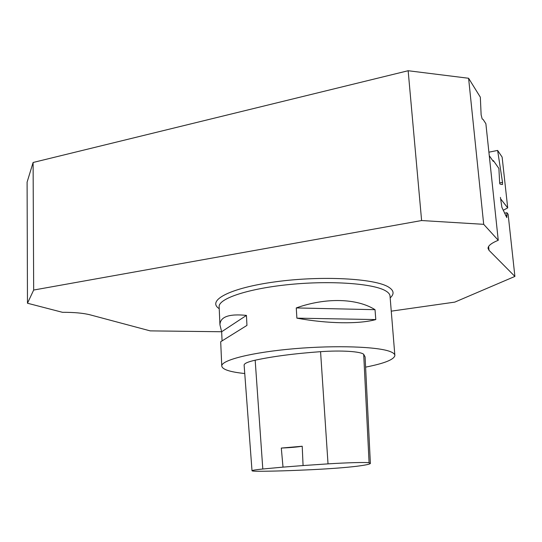 <?xml version="1.0" encoding="UTF-8"?>
<svg xmlns="http://www.w3.org/2000/svg" width="542" height="542" viewBox="0 0 542 542"><rect width="100%" height="100%" fill="white"/><g stroke="black" fill="none" stroke-linecap="round" stroke-linejoin="round"><path stroke-width="0.81" d="M503.227 210.296L507.705 207.864L500.659 198.873L500.429 197.39L501.892 207.342L506.811 217.599L506.919 212.735L504.521 213.155M391.256 311.155L454.785 302.118L514.9 276.427L489.006 250.316L488.044 248.385C487.976 245.817 491.377 243.121 498.254 240.282L483.694 224.327L421.608 220.54L33.672 290.045L27.473 303.229L62.486 312.314C74.071 312.267 83.285 313.107 90.128 314.841L150.209 330.877L221.651 331.745L219.937 324.814C220.201 316.772 229.036 313.635 246.447 315.397L246.949 325.403L220.689 341.751M506.919 212.735L508.125 214.273L514.9 276.427M27.473 303.229L27.1 182.139L33.103 162.485L408.153 70.731L421.608 220.54M33.103 162.485L33.672 290.045M492.8 160.717L493.376 160.601L498.891 168.454L499.683 183.365L500.015 184.097L502.475 184.551L502.522 182.383L497.617 150.425L488.904 152.187M489.277 155.717L493.24 161.347L493.376 160.601M408.153 70.731L468.6 78.265L480.334 97.174L481.127 114.823L482.177 118.976L483.085 119.409L485.876 123.698L498.254 240.282M468.6 78.265L483.694 224.327M507.705 207.864L502.122 157.078L497.617 150.425M499.663 182.918L502.522 182.383M244.754 373.533C229.679 371.961 222.01 369.393 221.759 365.836C221.813 359.996 252.274 352.293 294.218 348.709C336.115 345.091 378.58 346.67 390.518 351.697C393.438 352.876 394.888 354.163 394.874 355.552C393.98 359.624 384.224 363.479 365.606 367.13M375.023 309.685L375.796 319.577C359.163 324.224 327.741 323.825 296.887 318.154L296.264 307.937C326.04 297.287 357.158 298.344 375.023 309.685L296.264 307.937M392.598 327.558L391.832 318.127M222.064 340.782L221.658 331.751L246.447 315.397M244.13 365.261L244.117 365.023C244.293 363.425 247.979 361.819 255.174 360.193C272.701 356.412 294.496 353.567 320.566 351.677C341.379 350.173 360.789 351.46 363.696 354.319L365.098 356.921L370.376 463.308M302.212 446.242L303.073 465.558L328.025 463.871C347.93 462.617 366.392 462.157 369.082 462.793L370.382 463.444C369.908 464.223 365.267 465.178 356.453 466.303C345.396 467.611 330.586 468.735 312.023 469.67C290.81 470.686 273.31 471.222 259.503 471.269C254.483 471.276 251.989 471.1 252.01 470.734C252.267 470.3 255.865 469.724 262.802 468.999L283.012 467.129L281.298 448.071L302.212 446.242C297.456 447.042 290.485 447.651 281.298 448.071M303.073 465.558L283.012 467.129M375.796 319.577L296.887 318.154M219.219 308.676C206.475 300.607 229.625 287.944 275.756 281.765C321.772 275.485 375.05 278.439 388.553 287.077C393.959 290.444 394.495 294.042 390.172 297.876M219.158 307.219L219.124 306.44C219.076 298.337 249.015 288.391 290.356 284.428C331.643 280.404 373.641 283.595 385.613 290.837C388.539 292.545 390.016 294.36 390.044 296.284L391.819 318.052M488.606 246.475L489.006 250.316M505.632 215.608L507.061 215.357M369.082 462.793L363.696 354.319M262.802 468.999L255.174 360.193M328.025 463.871L320.566 351.677M219.151 307.023L219.937 324.814M394.84 355.193L392.632 328.039M221.759 365.836L220.689 341.724M252.01 470.734L244.117 365.023"/></g></svg>
